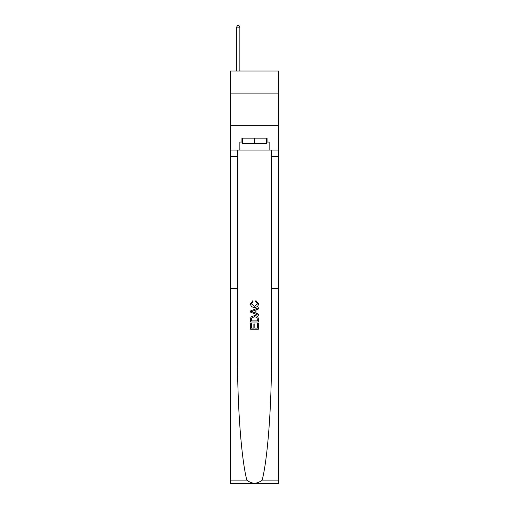 <?xml version="1.0" encoding="UTF-8"?>
<svg xmlns="http://www.w3.org/2000/svg" width="509" height="509" viewBox="0 0 509 509"><rect width="100%" height="100%" fill="white"/><g stroke="black" fill="none" stroke-linecap="round" stroke-linejoin="round"><path stroke-width="0.76" d="M278.576 93.122L278.576 70.999L230.424 70.999L230.424 93.122L278.576 93.122L278.576 125.659L230.424 125.659L230.424 93.122M257.497 323.501L257.497 328.108L254.793 328.108L257.497 328.108L257.497 323.501L258.4 323.501L258.4 329.208L250.593 329.208L250.593 323.699L250.593 329.208M253.896 324.004L253.896 328.108L251.491 328.108L253.896 328.108L253.896 324.004L254.793 324.004L254.793 328.108M251.261 316.814L250.702 317.953L251.261 316.814L254.455 315.593C256.95 315.58 258.267 316.789 258.4 319.2L258.4 322L250.593 322L250.593 319.328L250.593 322M255.9 300.577L255.645 301.678L255.9 300.577L258.502 303.765C258.292 306.163 256.937 307.366 254.436 307.385L254.436 307.385C252.038 307.334 250.721 306.132 250.492 303.784L252.763 300.774L252.998 301.875L251.395 303.841L254.43 306.284L257.599 303.867L255.645 301.678M262.141 480.121L278.576 480.121L278.576 483.55L230.424 483.55L230.424 288.336L237.55 288.336L237.55 357.452C237.347 406.042 241.412 459.684 246.859 480.121C251.949 484.205 257.045 484.205 262.141 480.121C267.588 459.684 271.653 406.042 271.45 357.452L271.45 150.06M250.593 310.916L250.593 312.157L258.4 315.262L250.593 312.157L250.593 310.916L258.4 307.818L250.593 310.916M271.45 288.336L278.576 288.336L278.576 125.659M230.424 288.336L230.424 125.659M237.55 150.06L237.55 288.336M278.576 480.121L278.576 288.336M230.424 150.06L239.86 150.06L239.86 142.056L242.335 142.056M266.665 142.056L267.06 142.056L267.06 138.155L241.94 138.155L241.94 142.056M267.06 142.056L269.14 142.056L269.14 150.06L278.576 150.06M239.86 150.06L269.14 150.06M258.4 307.818L258.4 308.988L255.995 309.873L255.995 313.2L258.4 314.091L258.4 315.262M252.935 312.074L255.098 312.87L255.098 310.204L251.491 311.54L252.935 312.074M255.098 310.204L255.098 312.87M250.593 319.328L250.702 317.953M256.95 317.444L257.497 320.899L256.95 317.444L254.436 316.693L251.656 318.023L251.491 320.899L257.497 320.899L251.491 320.899M250.593 323.699L251.491 323.699L251.491 328.108M242.335 138.155L242.335 143.36L266.665 143.36L266.665 138.155M254.5 138.155L254.5 143.36M239.86 70.999L239.86 27.142L236.609 27.142L236.609 70.999M236.609 27.142L237.582 25.45L238.88 25.45L239.86 27.142M271.45 156.568L278.576 156.568M237.55 156.568L230.424 156.568M230.424 480.121L246.859 480.121"/></g></svg>
